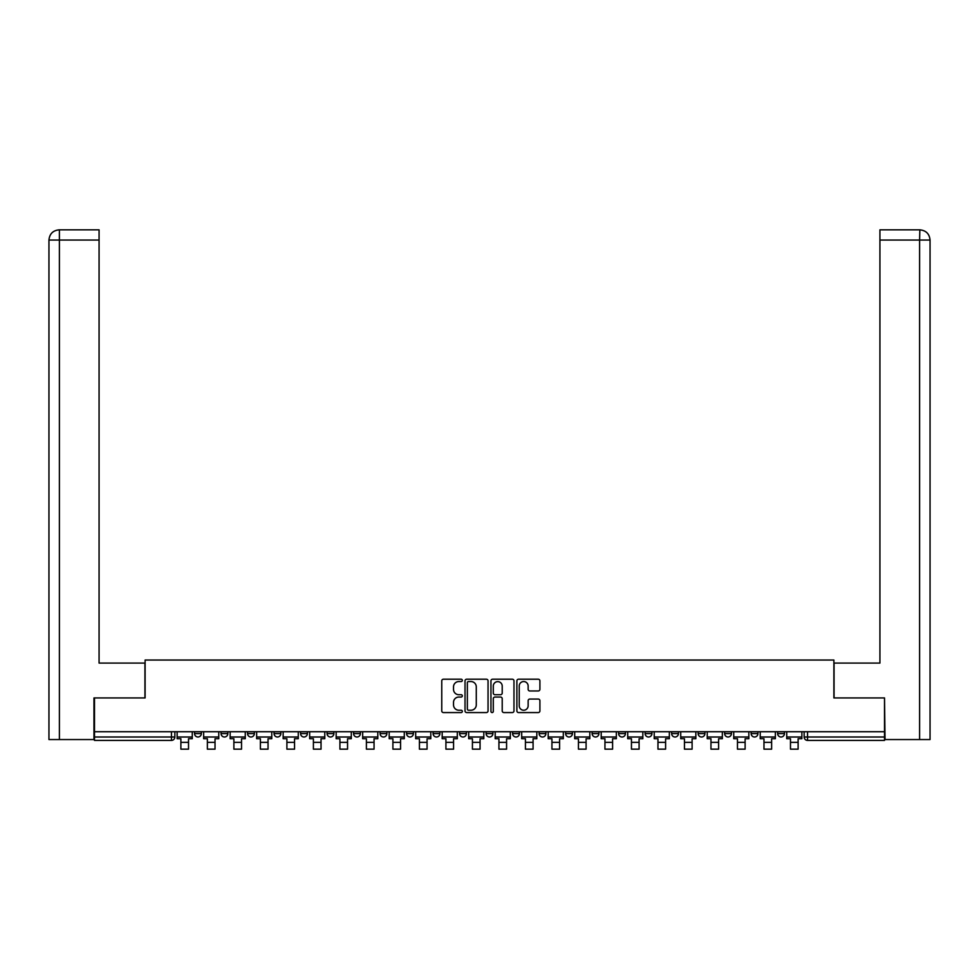 <?xml version="1.0" encoding="UTF-8"?>
<svg xmlns="http://www.w3.org/2000/svg" width="979" height="979" viewBox="0 0 979 979"><rect width="100%" height="100%" fill="white"/><g stroke="black" fill="none" stroke-linecap="round" stroke-linejoin="round"><path stroke-width="1.47" d="M462.321 680.381A1.163 1.163 0 0 0 461.146 679.206L443.426 679.206A1.664 1.664 0 0 0 441.762 680.882L441.762 710.901A1.664 1.664 0 0 0 443.426 712.565L461.146 712.565A1.163 1.163 0 0 0 462.321 711.39A1.163 1.163 0 0 0 461.146 710.228L458.857 710.228A5.336 5.336 0 0 1 453.522 704.892L453.522 702.384A5.336 5.336 0 0 1 458.857 697.048L461.146 697.048A1.163 1.163 0 0 0 462.321 695.885A1.163 1.163 0 0 0 461.146 694.723L458.857 694.723A5.336 5.336 0 0 1 453.522 689.387L453.522 686.879A5.336 5.336 0 0 1 458.857 681.543L461.146 681.543A1.163 1.163 0 0 0 462.321 680.381M751.15 733.601L751.15 731.729L751.15 733.601A3.402 3.402 0 0 0 754.54 737.003A3.402 3.402 0 0 1 751.15 733.601L757.942 733.601A3.402 3.402 0 0 1 754.54 737.003M724.644 733.601L724.644 731.729L724.644 733.601A3.402 3.402 0 0 0 728.033 737.003A3.402 3.402 0 0 1 724.644 733.601L731.435 733.601A3.402 3.402 0 0 1 728.033 737.003M645.124 731.729L645.124 733.601L651.928 733.601A3.402 3.402 0 0 1 648.526 737.003A3.402 3.402 0 0 1 645.124 733.601L645.124 731.729M618.618 731.729L618.618 733.601L625.422 733.601A3.402 3.402 0 0 1 622.02 737.003A3.402 3.402 0 0 1 618.618 733.601L618.618 731.729M459.592 731.729L459.592 733.601L466.396 733.601A3.402 3.402 0 0 1 462.994 737.003A3.402 3.402 0 0 1 459.592 733.601L459.592 731.729M433.097 731.729L433.097 733.601L439.889 733.601A3.402 3.402 0 0 1 436.487 737.003A3.402 3.402 0 0 1 433.097 733.601L433.097 731.729M300.577 733.601L300.577 731.729L300.577 733.601A3.402 3.402 0 0 0 303.967 737.003A3.402 3.402 0 0 1 300.577 733.601L307.369 733.601A3.402 3.402 0 0 1 303.967 737.003M274.071 731.729L274.071 733.601L280.863 733.601A3.402 3.402 0 0 1 277.461 737.003A3.402 3.402 0 0 1 274.071 733.601L274.071 731.729M247.565 731.729L247.565 733.601L254.356 733.601A3.402 3.402 0 0 1 250.967 737.003A3.402 3.402 0 0 1 247.565 733.601L247.565 731.729M221.058 733.601L221.058 731.729L221.058 733.601A3.402 3.402 0 0 0 224.46 737.003A3.402 3.402 0 0 1 221.058 733.601L227.85 733.601A3.402 3.402 0 0 1 224.46 737.003A3.402 3.402 0 0 0 227.85 733.601A3.402 3.402 0 0 1 224.46 737.003M194.552 733.601L194.552 731.729L194.552 733.601A3.402 3.402 0 0 0 197.954 737.003A3.402 3.402 0 0 1 194.552 733.601L201.356 733.601A3.402 3.402 0 0 1 197.954 737.003A3.402 3.402 0 0 0 201.356 733.601A3.402 3.402 0 0 1 197.954 737.003M538.242 690.966A1.664 1.664 0 0 0 539.906 689.302L539.906 680.882A1.664 1.664 0 0 0 538.242 679.206L518.564 679.206A1.664 1.664 0 0 0 516.888 680.882L516.888 710.901A1.664 1.664 0 0 0 518.564 712.565L538.242 712.565A1.664 1.664 0 0 0 539.906 710.901L539.906 700.719A1.664 1.664 0 0 0 538.242 699.055L529.81 699.055A1.664 1.664 0 0 0 528.146 700.719L528.146 705.761A4.467 4.467 0 0 1 523.692 710.228A4.467 4.467 0 0 1 519.225 705.761L519.225 686.01A4.467 4.467 0 0 1 523.692 681.543A4.467 4.467 0 0 1 528.146 686.01L528.146 689.302A1.664 1.664 0 0 0 529.81 690.966L538.242 690.966M59.401 739.549L48.95 739.549L48.95 240.051C49.55 233.859 52.939 230.457 59.144 229.845L99.075 229.845L99.075 240.051L59.401 240.051L59.401 739.549L93.972 739.549L93.972 697.929L145.112 697.929L145.112 660.042L833.888 660.042L833.888 697.929L884.514 697.929L884.514 731.729L94.486 731.729L94.486 737.003L174.849 737.003L174.849 731.729M94.486 697.929L94.486 731.729M488.044 680.882A1.664 1.664 0 0 0 486.367 679.206L466.689 679.206A1.664 1.664 0 0 0 465.025 680.882L465.025 710.901A1.664 1.664 0 0 0 466.689 712.565L486.367 712.565A1.664 1.664 0 0 0 488.044 710.901L488.044 680.882M492.633 679.206L512.311 679.206A1.664 1.664 0 0 1 513.975 680.882L513.975 710.901A1.664 1.664 0 0 1 512.311 712.565L503.879 712.565A1.664 1.664 0 0 1 502.215 710.901L502.215 698.725A1.664 1.664 0 0 0 500.55 697.048L494.958 697.048A1.664 1.664 0 0 0 493.294 698.725L493.294 711.39A1.163 1.163 0 0 1 492.131 712.565A1.163 1.163 0 0 1 490.956 711.39L490.956 680.882A1.664 1.664 0 0 1 492.633 679.206M804.151 731.729L804.151 737.003L884.514 737.003L884.514 740.405L807.553 740.405A3.402 3.402 0 0 1 804.151 737.003L804.151 731.729M884.514 731.729L884.514 737.003M171.447 731.729L171.447 740.405A3.402 3.402 0 0 0 174.849 737.003A3.402 3.402 0 0 1 171.447 740.405L94.486 740.405L94.486 737.003M784.448 731.729L784.448 733.601A3.402 3.402 0 0 1 781.046 737.003A3.402 3.402 0 0 1 777.644 733.601L784.448 733.601M777.644 731.729L777.644 733.601M757.942 731.729L757.942 733.601L757.942 731.729M731.435 731.729L731.435 733.601L731.435 731.729M704.929 731.729L704.929 733.601A3.402 3.402 0 0 1 701.539 737.003A3.402 3.402 0 0 1 698.137 733.601L704.929 733.601L704.929 731.729M698.137 731.729L698.137 733.601M678.423 731.729L678.423 733.601A3.402 3.402 0 0 1 675.033 737.003A3.402 3.402 0 0 1 671.631 733.601L678.423 733.601A3.402 3.402 0 0 1 675.033 737.003A3.402 3.402 0 0 0 678.423 733.601M671.631 731.729L671.631 733.601M651.928 731.729L651.928 733.601L651.928 731.729M625.422 731.729L625.422 733.601L625.422 731.729M598.915 731.729L598.915 733.601A3.402 3.402 0 0 1 595.513 737.003A3.402 3.402 0 0 1 592.124 733.601L598.915 733.601M592.124 731.729L592.124 733.601M572.409 731.729L572.409 733.601A3.402 3.402 0 0 1 569.007 737.003A3.402 3.402 0 0 1 565.617 733.601L572.409 733.601A3.402 3.402 0 0 1 569.007 737.003A3.402 3.402 0 0 0 572.409 733.601M565.617 731.729L565.617 733.601M545.903 731.729L545.903 733.601A3.402 3.402 0 0 1 542.513 737.003A3.402 3.402 0 0 1 539.111 733.601A3.402 3.402 0 0 0 542.513 737.003M539.111 731.729L539.111 733.601L545.903 733.601M519.408 731.729L519.408 733.601A3.402 3.402 0 0 1 516.006 737.003A3.402 3.402 0 0 1 512.604 733.601L519.408 733.601L519.408 731.729M512.604 731.729L512.604 733.601M492.902 731.729L492.902 733.601A3.402 3.402 0 0 1 489.5 737.003A3.402 3.402 0 0 1 486.098 733.601L492.902 733.601A3.402 3.402 0 0 1 489.5 737.003A3.402 3.402 0 0 0 492.902 733.601L492.902 731.729M486.098 731.729L486.098 733.601M466.396 731.729L466.396 733.601M439.889 731.729L439.889 733.601L439.889 731.729M413.383 731.729L413.383 733.601A3.402 3.402 0 0 1 409.993 737.003A3.402 3.402 0 0 1 406.591 733.601L413.383 733.601L413.383 731.729M406.591 731.729L406.591 733.601M386.876 731.729L386.876 733.601A3.402 3.402 0 0 1 383.487 737.003A3.402 3.402 0 0 1 380.085 733.601L386.876 733.601M380.085 731.729L380.085 733.601M360.382 731.729L360.382 733.601A3.402 3.402 0 0 1 356.98 737.003A3.402 3.402 0 0 1 353.578 733.601A3.402 3.402 0 0 0 356.98 737.003M353.578 731.729L353.578 733.601L360.382 733.601M333.876 731.729L333.876 733.601A3.402 3.402 0 0 1 330.474 737.003A3.402 3.402 0 0 1 327.072 733.601A3.402 3.402 0 0 0 330.474 737.003A3.402 3.402 0 0 0 333.876 733.601A3.402 3.402 0 0 1 330.474 737.003M327.072 731.729L327.072 733.601L333.876 733.601M307.369 731.729L307.369 733.601M280.863 731.729L280.863 733.601A3.402 3.402 0 0 1 277.461 737.003A3.402 3.402 0 0 0 280.863 733.601L280.863 731.729M254.356 731.729L254.356 733.601A3.402 3.402 0 0 1 250.967 737.003A3.402 3.402 0 0 0 254.356 733.601L254.356 731.729M227.85 731.729L227.85 733.601L227.85 731.729M201.356 731.729L201.356 733.601L201.356 731.729M468.525 681.543A1.163 1.163 0 0 0 467.362 682.706L467.362 709.065A1.163 1.163 0 0 0 468.525 710.228L470.948 710.228A5.336 5.336 0 0 0 476.283 704.892L476.283 686.879A5.336 5.336 0 0 0 470.948 681.543L468.525 681.543M502.215 686.083A4.467 4.467 0 0 0 497.76 681.629A4.467 4.467 0 0 0 493.294 686.083L493.294 693.046A1.664 1.664 0 0 0 494.958 694.723L500.55 694.723A1.664 1.664 0 0 0 502.215 693.046L502.215 686.083M177.138 737.003L192.263 737.003L192.263 738.704L188.519 738.704L188.519 749.155L180.882 749.155L180.882 738.704L177.138 738.704L177.138 731.729M192.263 737.003L192.263 731.729M144.941 697.929L144.941 663.089L99.075 663.089L99.075 240.051M59.132 229.845C52.952 230.457 49.562 233.859 48.95 240.051L48.95 637.61L48.95 240.051L59.401 240.051L59.401 229.845L99.075 229.845M834.059 697.929L834.059 663.089L879.925 663.089L879.925 229.845L919.844 229.845L919.599 240.051L879.925 240.051M930.05 637.61L930.05 240.051L930.05 739.549L885.028 739.549L884.514 697.929M919.599 739.549L919.599 240.051L930.05 240.051C929.438 233.859 926.048 230.457 919.868 229.845M203.644 737.003L218.77 737.003L218.77 738.704L215.025 738.704L215.025 749.155L207.377 749.155L207.377 738.704L203.644 738.704L203.644 731.729M218.77 737.003L218.77 731.729M230.151 737.003L245.264 737.003L245.264 738.704L241.532 738.704L241.532 749.155L233.883 749.155L233.883 738.704L230.151 738.704L230.151 731.729M245.264 737.003L245.264 731.729M256.657 737.003L271.77 737.003L271.77 738.704L268.038 738.704L268.038 749.155L260.39 749.155L260.39 738.704L256.657 738.704L256.657 731.729M271.77 737.003L271.77 731.729M283.151 737.003L298.277 737.003L298.277 738.704L294.544 738.704L294.544 749.155L286.896 749.155L286.896 738.704L283.151 738.704L283.151 731.729M298.277 737.003L298.277 731.729M309.658 737.003L324.783 737.003L324.783 738.704L321.039 738.704L321.039 749.155L313.402 749.155L313.402 738.704L309.658 738.704L309.658 731.729M324.783 737.003L324.783 731.729M336.164 737.003L351.29 737.003L351.29 738.704L347.545 738.704L347.545 749.155L339.909 749.155L339.909 738.704L336.164 738.704L336.164 731.729M351.29 737.003L351.29 731.729M362.671 737.003L377.796 737.003L377.796 738.704L374.051 738.704L374.051 749.155L366.403 749.155L366.403 738.704L362.671 738.704L362.671 731.729M377.796 737.003L377.796 731.729M389.177 737.003L404.29 737.003L404.29 738.704L400.558 738.704L400.558 749.155L392.909 749.155L392.909 738.704L389.177 738.704L389.177 731.729M404.29 737.003L404.29 731.729M415.683 737.003L430.797 737.003L430.797 738.704L427.064 738.704L427.064 749.155L419.416 749.155L419.416 738.704L415.683 738.704L415.683 731.729M430.797 737.003L430.797 731.729M442.178 737.003L457.303 737.003L457.303 738.704L453.571 738.704L453.571 749.155L445.922 749.155L445.922 738.704L442.178 738.704L442.178 731.729M457.303 737.003L457.303 731.729M468.684 737.003L483.81 737.003L483.81 738.704L480.065 738.704L480.065 749.155L472.429 749.155L472.429 738.704L468.684 738.704L468.684 731.729M483.81 737.003L483.81 731.729M495.19 737.003L510.316 737.003L510.316 738.704L506.571 738.704L506.571 749.155L498.935 749.155L498.935 738.704L495.19 738.704L495.19 731.729M510.316 737.003L510.316 731.729M521.697 737.003L536.822 737.003L536.822 738.704L533.078 738.704L533.078 749.155L525.429 749.155L525.429 738.704L521.697 738.704L521.697 731.729M536.822 737.003L536.822 731.729M548.203 737.003L563.317 737.003L563.317 738.704L559.584 738.704L559.584 749.155L551.936 749.155L551.936 738.704L548.203 738.704L548.203 731.729M563.317 737.003L563.317 731.729M574.71 737.003L589.823 737.003L589.823 738.704L586.091 738.704L586.091 749.155L578.442 749.155L578.442 738.704L574.71 738.704L574.71 731.729M589.823 737.003L589.823 731.729M601.204 737.003L616.329 737.003L616.329 738.704L612.597 738.704L612.597 749.155L604.949 749.155L604.949 738.704L601.204 738.704L601.204 731.729M616.329 737.003L616.329 731.729M627.71 737.003L642.836 737.003L642.836 738.704L639.091 738.704L639.091 749.155L631.455 749.155L631.455 738.704L627.71 738.704L627.71 731.729M642.836 737.003L642.836 731.729M654.217 737.003L669.342 737.003L669.342 738.704L665.598 738.704L665.598 749.155L657.961 749.155L657.961 738.704L654.217 738.704L654.217 731.729M669.342 737.003L669.342 731.729M680.723 737.003L695.849 737.003L695.849 738.704L692.104 738.704L692.104 749.155L684.456 749.155L684.456 738.704L680.723 738.704L680.723 731.729M695.849 737.003L695.849 731.729M707.23 737.003L722.343 737.003L722.343 738.704L718.61 738.704L718.61 749.155L710.962 749.155L710.962 738.704L707.23 738.704L707.23 731.729M722.343 737.003L722.343 731.729M733.736 737.003L748.849 737.003L748.849 738.704L745.117 738.704L745.117 749.155L737.468 749.155L737.468 738.704L733.736 738.704L733.736 731.729M748.849 737.003L748.849 731.729M760.23 737.003L775.356 737.003L775.356 738.704L771.623 738.704L771.623 749.155L763.975 749.155L763.975 738.704L760.23 738.704L760.23 731.729M775.356 737.003L775.356 731.729M786.737 737.003L801.862 737.003L801.862 738.704L798.118 738.704L798.118 749.155L790.481 749.155L790.481 738.704L786.737 738.704L786.737 731.729M801.862 737.003L801.862 731.729M807.553 731.729L807.553 740.405M180.882 742.351L188.519 742.351M48.95 240.051L48.95 637.61M207.377 742.351L215.025 742.351M233.883 742.351L241.532 742.351M260.39 742.351L268.038 742.351M286.896 742.351L294.544 742.351M313.402 742.351L321.039 742.351M339.909 742.351L347.545 742.351M366.403 742.351L374.051 742.351M392.909 742.351L400.558 742.351M419.416 742.351L427.064 742.351M445.922 742.351L453.571 742.351M472.429 742.351L480.065 742.351M498.935 742.351L506.571 742.351M525.429 742.351L533.078 742.351M551.936 742.351L559.584 742.351M578.442 742.351L586.091 742.351M604.949 742.351L612.597 742.351M631.455 742.351L639.091 742.351M657.961 742.351L665.598 742.351M684.456 742.351L692.104 742.351M710.962 742.351L718.61 742.351M737.468 742.351L745.117 742.351M763.975 742.351L771.623 742.351M790.481 742.351L798.118 742.351"/></g></svg>
